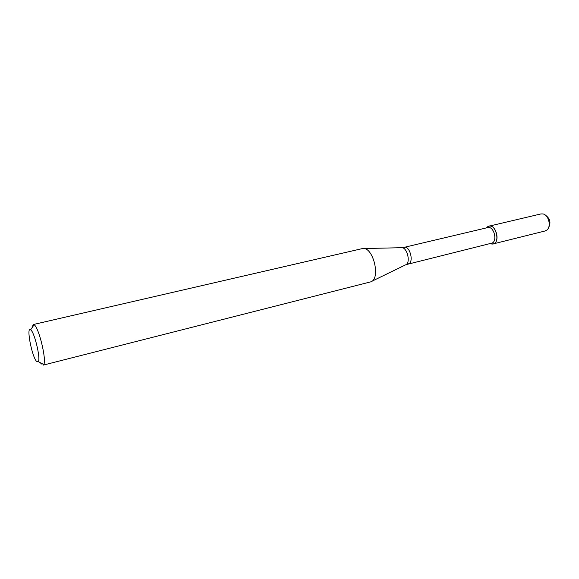 <?xml version="1.0" encoding="UTF-8"?>
<svg xmlns="http://www.w3.org/2000/svg" width="579" height="579" viewBox="0 0 579 579"><rect width="100%" height="100%" fill="white"/><g stroke="black" fill="none" stroke-linecap="round" stroke-linejoin="round"><path stroke-width="0.87" d="M490.949 243.824L491.629 243.983C501.646 245.489 495.689 220.917 487.475 226.845L486.411 227.902L488.886 226.201C496.131 224.001 500.625 242.55 493.178 243.911L490.949 243.824M408.202 263.901C414.253 262.859 410.041 245.503 404.185 247.342L487.692 227.598C494.061 225.658 498.027 242.022 491.477 243.216L405.944 264.675M362.128 248.644L362.483 248.579C373.129 245.974 381.221 279.339 370.567 281.901L43.078 365.154L43.736 364.546C46.863 360.435 38.764 327.005 34.096 324.783L33.235 324.544L362.128 248.644M41.319 364.053L40.45 362.78M31.983 327.859L33.235 324.544M36.47 361.296C31.657 355.832 26.077 325.955 30.636 329.813C34.313 331.687 40.762 358.307 38.359 361.658L36.47 361.296M545.273 215.07C550.13 218.449 551.179 222.756 548.407 227.981M488.886 226.201L540.895 213.941L542.914 213.933C548.704 214.809 551.57 226.642 546.822 230.073L545.027 230.992L493.178 243.911M363.706 248.55L401.225 247.711C407.109 246.386 411.242 263.416 405.401 264.936L371.66 281.365M490.507 243.455L491.629 243.983M486.715 227.829L487.475 226.845M404.185 247.342L401.826 247.689M38.359 361.658L43.736 364.546M30.636 329.813L34.096 324.783"/></g></svg>
